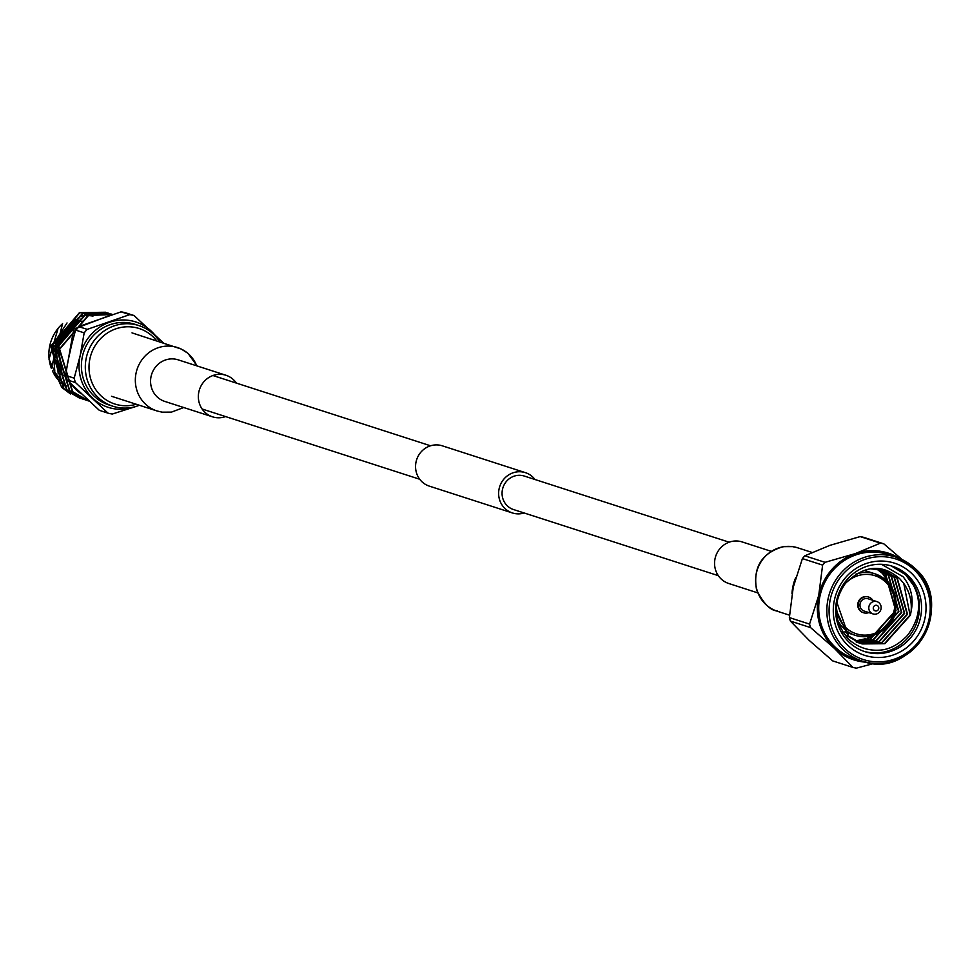 <?xml version="1.0" encoding="UTF-8"?>
<svg xmlns="http://www.w3.org/2000/svg" width="980" height="980" viewBox="0 0 980 980"><rect width="100%" height="100%" fill="white"/><g stroke="black" fill="none" stroke-linecap="round" stroke-linejoin="round"><path stroke-width="1.47" d="M718.328 575.664L513.495 509.539A17.591 16.758 -72.1 0 1 502.066 493.026A17.591 16.758 -72.1 0 1 513.986 476.207A17.591 16.758 -72.1 0 1 524.3 476.06L729.132 542.197M524.19 512.981A21.168 20.176 -72.1 0 1 512.393 512.944L429.326 486.129A21.168 20.176 -72.1 0 1 415.557 466.26A21.168 20.176 -72.1 0 1 429.914 445.998A21.168 20.176 -72.1 0 1 442.335 445.827L525.403 472.654A21.168 20.176 -72.1 0 1 534.994 479.514M512.393 512.944A21.168 20.176 -72.1 0 1 498.624 493.075A21.168 20.176 -72.1 0 1 512.981 472.826A21.168 20.176 -72.1 0 1 525.403 472.654M236.4 383.107A21.842 20.801 107.9 0 0 225.964 375.267A21.842 20.801 107.9 0 0 204.698 380.877A21.842 20.801 107.9 0 0 199.258 402.988A21.842 20.801 107.9 0 0 212.538 416.831A21.842 20.801 107.9 0 0 225.584 416.574M757.601 592.827L728.765 583.504A21.842 20.801 -72.1 0 1 715.473 569.662A21.842 20.801 -72.1 0 1 720.913 547.551A21.842 20.801 -72.1 0 1 742.179 541.94L771.027 551.262M891.273 565.901L905.483 574.648L913.777 585.697M849.317 642.451A44.859 42.74 107.9 0 0 864.838 651.639A44.859 42.74 107.9 0 0 915.479 630.765A44.859 42.74 107.9 0 0 907.921 575.444A44.859 42.74 107.9 0 0 892.4 566.256A44.859 42.74 107.9 0 0 841.759 587.118A44.859 42.74 107.9 0 0 849.317 642.451M863.797 651.284A44.859 42.74 107.9 0 0 913.679 629.601A44.859 42.74 107.9 0 0 905.839 574.77C921.212 591.295 923.981 614.387 907.113 635.812C898.06 645.036 888.689 649.826 878.986 650.181C867.606 650.769 857.414 647.082 848.398 639.119C833.367 621.002 832.351 602.455 845.323 583.492C864.042 564.995 882.221 563.463 899.885 578.898L903.768 583.48L910.053 615.085L884.511 643.603L861.69 643.811L848.227 635.898L836.271 610.516M835.327 647.302A54.635 52.05 -72.1 0 1 826.128 579.915A54.635 52.05 -72.1 0 1 887.807 554.496L895.928 557.118A54.635 52.05 -72.1 0 1 914.818 568.302A54.635 52.05 -72.1 0 1 924.03 635.689A54.635 52.05 -72.1 0 1 862.351 661.108A54.635 52.05 -72.1 0 1 843.449 649.924A54.635 52.05 -72.1 0 1 834.25 582.537A54.635 52.05 -72.1 0 1 895.928 557.118L914.879 568.339C956.798 603.264 912.784 680.904 862.351 661.108L854.229 658.486A54.635 52.05 -72.1 0 1 835.327 647.302M795.674 577.722A44.859 42.74 107.9 0 0 791.987 593.574M911.302 573.092A48.449 46.158 -72.1 0 1 913.556 641.177A48.449 46.158 -72.1 0 1 848.019 645.465A48.449 46.158 -72.1 0 1 845.752 577.379A48.449 46.158 -72.1 0 1 911.302 573.092M881.535 564.321L903.058 576.693C911.057 586.763 913.764 598.155 911.18 610.859C911.866 600.544 909.391 591.405 903.768 583.48M855.699 574.243A32.303 30.772 -72.1 0 1 875.042 573.851L866.736 571.168A32.303 30.772 107.9 0 0 863.968 570.421M872.8 600.274A8.257 7.865 107.9 0 0 859.374 600.912A8.257 7.865 107.9 0 0 868.831 612.574M868.439 596.991A8.257 7.865 107.9 0 0 860.244 610.92A8.257 7.865 107.9 0 0 863.368 612.684M877.896 605.959A2.866 2.732 107.9 0 0 874.013 606.216A2.866 2.732 107.9 0 0 874.148 610.246A2.866 2.732 107.9 0 0 878.031 610.001A2.866 2.732 107.9 0 0 877.896 605.959M870.767 612.598A6.456 6.149 -72.1 0 1 876.965 601.622A6.456 6.149 -72.1 0 1 880.297 610.908A6.456 6.149 -72.1 0 1 870.767 612.598M876.965 601.622L868.145 598.78A6.456 6.149 107.9 0 0 861.935 609.744A6.456 6.149 107.9 0 0 864.176 611.067L872.996 613.921M844.772 631.867A32.303 30.772 107.9 0 0 846.892 632.639L855.197 635.322A32.303 30.772 -72.1 0 1 844.025 628.707A32.303 30.772 -72.1 0 1 837.471 619.789M873.989 568.657L883.838 570.299M884.021 570.348L896.92 578.09L907.174 614.154L881.62 642.672L860.44 643.37L845.703 635.077L842.273 631.414M860.269 643.321L858.811 642.88M882.564 569.931L894.042 577.159L904.283 613.223L878.742 641.741L857.745 642.5M881.094 569.564L891.151 576.228L901.404 612.292L875.851 640.81L857.647 642.182M879.599 569.27L888.272 575.297L898.525 611.361L872.972 639.879L856.275 641.484M878.08 569.049L885.381 574.366L895.634 610.43L870.081 638.948L854.928 640.736M876.537 568.878L882.502 573.435L891.224 586.53M874.479 634.979L867.557 638.127L874.05 635.126M911.18 610.859L910.42 615.207L884.867 643.713L862.057 643.933L848.582 636.008L836.895 602.431M871.061 568.865L884.205 570.409L897.288 578.212L907.529 614.276L881.988 642.782L860.624 643.431M879.256 568.89L881.314 569.478M882.747 569.98L894.397 577.281L904.65 613.345L879.097 641.851L859.215 642.88M857.561 642.451L856.287 642.072M881.277 569.613L891.518 576.35L901.759 612.414L876.218 640.92L857.819 642.255M879.783 569.307L888.627 575.419L898.88 611.483L873.327 639.989L856.447 641.582M878.264 569.074L885.749 574.488L896.002 610.552L870.448 639.058L855.099 640.834M876.733 568.902L882.858 573.557L892.07 587.951M856.226 640.834L865.928 638.642M899.848 558.563A56.081 53.422 107.9 0 0 855.344 553.577L880.383 543.128A63.7 60.687 -72.1 0 1 883.862 543.863L863.649 537.334A63.7 60.687 107.9 0 0 860.17 536.599L829.876 545.358L804.837 555.807A63.7 60.687 107.9 0 0 802.399 558.588L793.249 587.228L789.365 617.584A63.7 60.687 107.9 0 0 790.407 621.1L808.929 640.148L832.706 660.9L852.906 667.417L834.397 648.368A56.081 53.422 107.9 0 0 866.381 662.223M855.344 553.577A56.081 53.422 107.9 0 0 818.717 595.46A56.081 53.422 107.9 0 0 834.397 648.368L810.607 627.617A63.7 60.687 -72.1 0 1 809.566 624.101L818.717 595.46L822.612 565.105A63.7 60.687 -72.1 0 1 825.038 562.324L855.344 553.577M883.862 543.863L902.249 559.654M874.172 663.399L856.385 668.152A63.7 60.687 -72.1 0 1 852.906 667.417M926.002 583.48L926.161 583.663A63.7 60.687 -72.1 0 1 926.308 584.129M790.407 621.1L810.607 627.617M802.399 558.588L822.612 565.105M809.566 624.101L789.365 617.584M860.17 536.599L880.383 543.128M825.038 562.324L804.837 555.807M156.739 340.856A39.666 37.791 107.9 0 0 152.88 336.63A39.666 37.791 107.9 0 0 99.213 340.146A39.666 37.791 107.9 0 0 101.063 395.883A39.666 37.791 107.9 0 0 136.269 404.262M159.826 341.861A42.373 40.364 107.9 0 0 153.529 334.254A42.373 40.364 107.9 0 0 138.878 325.58A42.373 40.364 107.9 0 0 91.054 345.291A42.373 40.364 107.9 0 0 98.196 397.549A42.373 40.364 107.9 0 0 112.847 406.222A42.373 40.364 107.9 0 0 139.356 405.267M138.878 325.58L134.971 324.319A42.373 40.364 107.9 0 0 87.147 344.029A42.373 40.364 107.9 0 0 94.288 396.288A42.373 40.364 107.9 0 0 108.939 404.961L112.847 406.222M67.252 364.364L72.973 338.921M63.002 383.082L55.995 373.699M54.794 371.2L52.736 345.058L67.032 322.959M107.102 312.73L79.809 312.743L50.984 346.406L64.006 388.889L80.985 398.529M105.669 312.24L79.454 312.632L50.642 346.295L63.663 388.778L79.539 398.088M112.418 314.482L88.457 315.548L59.645 349.199L72.667 391.682L89.058 401.151M112.443 314.47L88.114 315.425L59.29 349.088L72.312 391.571L88.2 400.881M112.492 314.457L85.579 314.605L56.754 348.268L69.776 390.751L86.754 400.391M111.438 314.102L85.223 314.494L56.411 348.157L69.433 390.64L85.309 399.95M109.981 313.661L82.688 313.674L53.876 347.337L66.897 389.82L83.876 399.46M108.547 313.171L82.345 313.563L53.52 347.226L66.542 389.709L82.43 399.019M86.938 400.44L88.825 400.93M70.487 393.96L61.765 387.418L49 359.219L57.771 329.525M111.549 314.752L73.708 329.17L65.66 374.495M70.45 383.413L76.55 390.261L81.107 393.764M66.444 386.047L63.455 383.523M63.406 375.56A32.303 30.772 -72.1 0 1 60.491 371.837M59.927 370.942A32.303 30.772 -72.1 0 1 58.751 368.872M56.987 364.744A32.303 30.772 -72.1 0 1 55.823 360.469M55.407 357.81A32.303 30.772 -72.1 0 1 62.487 333.004M64.3 330.897A32.303 30.772 -72.1 0 1 73.757 323.951M74.774 323.486A32.303 30.772 -72.1 0 1 78.743 322.053M80.789 321.55A32.303 30.772 -72.1 0 1 82.773 321.195M78.645 317.471L55.15 342.731L59.694 377.227M81.512 318.427L58.028 343.686L62.585 378.17M75.386 319.505L55.848 343.037L58.175 373.564M78.265 320.423L58.739 343.955L61.054 374.495M66.848 379.774L75.472 382.555A50.507 48.118 -72.1 0 1 74.174 378.158L65.538 375.377A50.507 48.118 107.9 0 0 66.848 379.774L99.323 410.326L107.959 413.119L75.472 382.555M136.33 406.333L112.308 414.038A50.507 48.118 -72.1 0 1 107.959 413.119M134.076 315.548L125.44 312.767A50.507 48.118 107.9 0 0 121.091 311.848L129.728 314.629A50.507 48.118 -72.1 0 1 134.076 315.548L163.525 343.049M121.091 311.848L78.596 326.585A50.507 48.118 107.9 0 0 75.558 330.076L84.182 332.857A50.507 48.118 -72.1 0 1 87.232 329.378L78.596 326.585M87.232 329.378L129.728 314.629M75.558 330.076L69.605 352.42L65.538 375.377M74.174 378.158L80.127 355.813L84.182 332.857M157.707 338.847A44.859 42.74 107.9 0 0 151.251 331.13A44.859 42.74 107.9 0 0 109.417 322.31A44.859 42.74 107.9 0 0 80.127 355.813A44.859 42.74 107.9 0 0 92.659 398.149A44.859 42.74 107.9 0 0 134.493 406.97A44.859 42.74 107.9 0 0 135.877 406.467M225.964 375.267L178.176 359.844A21.842 20.801 107.9 0 0 156.91 365.454A21.842 20.801 107.9 0 0 151.471 387.566A21.842 20.801 107.9 0 0 164.763 401.408L212.538 416.831M196.735 365.834A33.32 31.74 107.9 0 0 177.454 347.545A33.32 31.74 107.9 0 0 145.016 356.108A33.32 31.74 107.9 0 0 136.722 389.832A33.32 31.74 107.9 0 0 156.984 410.951L111.536 396.275M789.5 615.171L777.275 611.226A33.32 31.74 -72.1 0 1 757.001 590.107A33.32 31.74 -72.1 0 1 765.307 556.383A33.32 31.74 -72.1 0 1 797.745 547.82L812.004 552.426M914.169 569.809A52.847 50.348 107.9 0 0 842.678 574.488A52.847 50.348 107.9 0 0 845.14 648.748A52.847 50.348 107.9 0 0 916.643 644.068A52.847 50.348 107.9 0 0 914.169 569.809M875.042 573.851A32.303 30.772 -72.1 0 1 886.214 580.466A32.303 30.772 -72.1 0 1 891.653 620.303A32.303 30.772 -72.1 0 1 855.197 635.322C876.941 642.072 913.433 619.801 886.275 580.491L875.042 573.851M836.442 605.885A30.503 29.057 107.9 0 0 845.716 627.531A30.503 29.057 107.9 0 0 886.986 624.836A30.503 29.057 107.9 0 0 885.565 581.973A30.503 29.057 107.9 0 0 845.14 583.737M62.059 324.147A39.433 37.571 107.9 0 0 51.168 367.782M52.418 370.844A39.433 37.571 107.9 0 0 59.743 381.588M61.507 381.171A37.644 35.856 -72.1 0 1 59.339 378.942M79.552 316.418A37.644 35.856 -72.1 0 1 81.438 316.05M82.32 315.915A37.644 35.856 -72.1 0 1 87.673 315.585M88.286 315.597A37.644 35.856 -72.1 0 1 92.99 316.087M202.113 409.003L419.734 479.257M212.917 375.524L430.538 445.79M197.115 365.957L187.989 353.339L181.275 349.052L132.006 332.882M183.701 407.521L171.439 412.127L162.031 412.151L156.984 410.951M777.275 611.226C778.953 609.78 769.239 615.318 756.572 589.85C752.75 567.408 761.656 553.014 783.289 546.644L792.685 546.632L797.745 547.82M62.598 323.572L51.328 368.37M52.553 371.273L59.792 381.661M60.589 382.445L65.391 386.316"/></g></svg>
